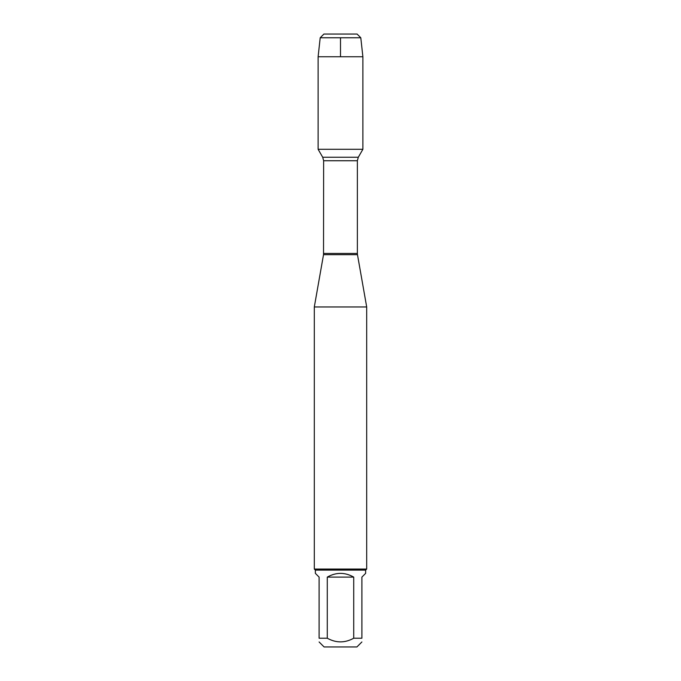 <?xml version="1.0" encoding="UTF-8"?>
<svg xmlns="http://www.w3.org/2000/svg" width="681" height="681" viewBox="0 0 681 681"><rect width="100%" height="100%" fill="white"/><g stroke="black" fill="none" stroke-linecap="round" stroke-linejoin="round"><path stroke-width="1.02" d="M320.206 37.761L323.909 34.05L357.091 34.05L360.794 37.761L320.206 37.761L318.112 56.753L318.112 149.292L322.7 157.251L323.637 160.742L323.526 254.668L357.474 254.668L366.693 306.961L314.307 306.961L314.307 569.069L366.693 569.069L366.693 306.961M318.112 149.292L362.888 149.292L318.112 149.292M361.892 641.97L356.912 646.95L324.088 646.95L319.108 641.97M353.72 577.105C344.909 572.142 336.091 572.142 327.28 577.105L353.72 577.105L353.72 638.216C344.909 643.094 336.099 643.094 327.28 638.216L319.108 638.216C319.108 643.094 319.108 643.094 319.108 638.216L319.108 577.105L315.354 573.351L315.354 570.116L365.646 570.116L365.646 573.351L361.892 577.105L361.892 638.216C361.892 643.094 361.892 643.094 361.892 638.216L353.72 638.216M327.28 577.105L327.28 638.216M365.646 570.116L366.693 569.069M340.5 149.292L318.112 149.292L318.112 56.753L362.888 56.753L362.888 149.292L358.3 157.251L322.7 157.251M360.794 37.761L362.888 56.753M340.5 56.753L340.5 37.761M323.637 253.451L357.363 253.451L357.363 160.742L323.637 160.742M323.526 254.668L314.307 306.961M357.363 160.742L358.3 157.251M357.474 254.668L357.363 253.451M315.354 570.116L314.307 569.069"/></g></svg>

